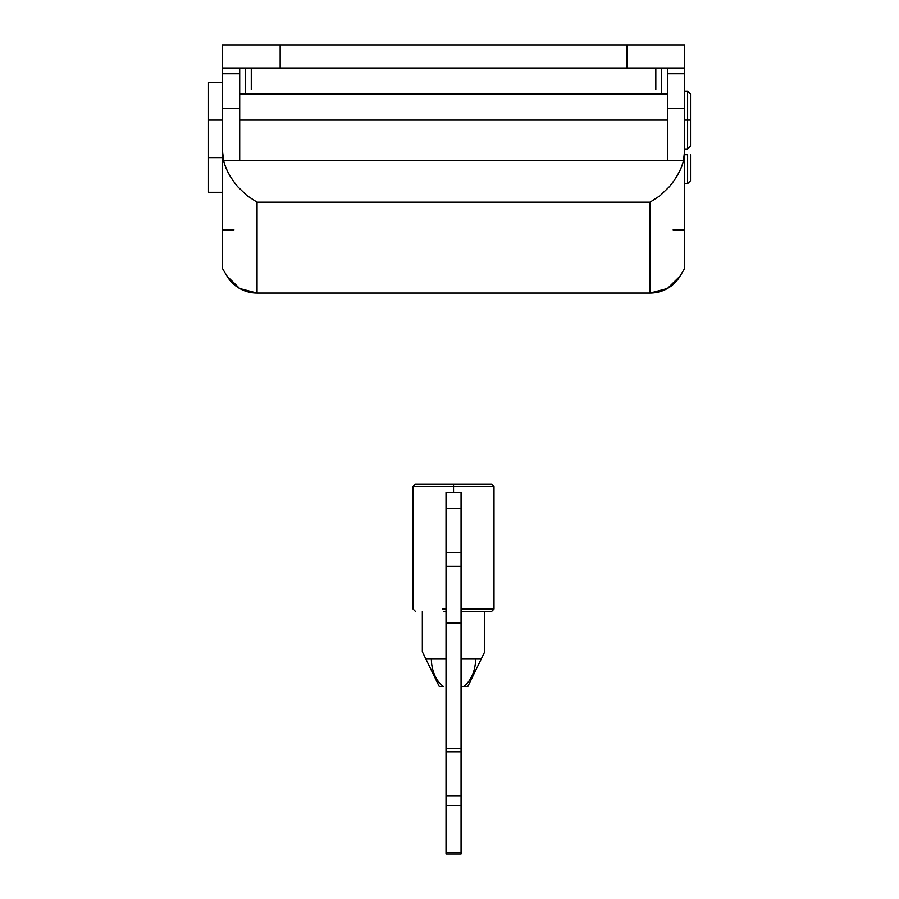 <?xml version="1.0" encoding="UTF-8"?>
<svg xmlns="http://www.w3.org/2000/svg" width="899" height="899" viewBox="0 0 899 899"><rect width="100%" height="100%" fill="white"/><g stroke="black" fill="none" stroke-linecap="round" stroke-linejoin="round"><path stroke-width="1.35" d="M239.707 137.053L239.707 108.521L222.379 108.521L222.379 73.842L222.379 150.077L222.379 108.521L239.707 108.521L239.707 160.539L223.626 160.539L222.379 150.077L222.379 268.363L227.02 276.117A34.679 33.937 -0 0 0 257.047 293.085L257.047 202.196L257.047 293.085L650.044 293.085L650.044 202.196L257.047 202.196L247.045 195.701L237.572 186.565C229.987 177.249 225.334 168.574 223.626 160.539L222.379 150.077L222.379 268.363L227.02 276.117L239.707 288.545L257.047 293.085L650.044 293.085L667.384 288.545L680.071 276.117L684.712 268.363L684.712 150.077L683.465 160.539L223.626 160.539C225.559 168.832 230.211 177.508 237.572 186.565L247.045 195.701L257.047 202.196L650.044 202.196L660.046 195.701L669.519 186.565C676.88 177.508 681.532 168.832 683.465 160.539L667.384 160.539L667.384 68.066L667.384 108.521L684.712 108.521L684.712 73.842L667.384 73.842L684.712 73.842L684.712 150.077L684.712 108.521L667.384 108.521L667.384 137.053M222.379 73.842L222.379 44.95L280.162 44.95L280.162 68.066L626.929 68.066L626.929 44.95L280.162 44.95L684.712 44.95L626.929 44.95L626.929 68.066L222.379 68.066L280.162 68.066L280.162 44.95L222.379 44.95L222.379 73.842L239.707 73.842L239.707 68.066L239.707 73.842L222.379 73.842M239.707 108.521L239.707 73.842L239.707 108.521M684.712 68.066L684.712 44.95L684.712 68.066L626.929 68.066L684.712 68.066L684.712 73.842M239.707 160.539L667.384 160.539M667.384 120.084L239.707 120.084L667.384 120.084M660.046 195.701L650.044 202.196L650.044 293.085A34.679 33.937 -0 0 0 680.071 276.117L684.712 268.363L684.712 150.077L683.465 160.539C681.757 168.574 677.104 177.249 669.519 186.565L669.418 186.677M655.821 68.066L655.821 89.473M251.27 89.473L251.27 68.066M439.251 686.454L425.721 658.709L439.251 686.454L443.387 686.454A31.207 22.172 -90 0 1 431.374 658.709A31.207 22.172 90 0 0 443.387 686.454L439.251 686.454L425.721 658.709L431.374 658.709L425.721 658.709L422.339 651.775L425.721 658.709M491.686 484.179L453.546 484.179L453.546 486.483L494.001 486.483L453.546 486.483L453.546 492.27L453.546 486.483L413.091 486.483L453.546 486.483L453.546 484.179L415.405 484.179L491.686 484.179L494.001 486.483L494.001 609.005L464.356 609.005M461.063 611.32L491.686 611.32L461.063 611.32M461.063 609.005L494.001 609.005L491.686 611.32M467.84 686.454L469.143 683.791L467.84 686.454L463.659 686.454L467.84 686.454L481.37 658.709L475.616 658.709A31.207 22.07 90 0 1 463.659 686.454L461.063 686.454L463.659 686.454A31.207 22.07 -90 0 0 475.616 658.709L461.063 658.709L481.37 658.709L484.752 651.775L484.752 611.32M446.028 658.709L431.374 658.709L446.028 658.709M481.37 658.709L484.752 651.775M476.47 668.766L473.189 675.497M469.109 683.847L471.593 678.767M461.063 492.27L461.063 854.05L461.063 852.218L446.028 852.218L446.028 854.05L461.063 854.05L446.028 854.05L446.028 805.448L446.028 852.218L461.063 852.218L461.063 795.727L446.028 795.727L446.028 805.448L461.063 805.448L446.028 805.448L446.028 751.822L446.028 795.727L461.063 795.727L461.063 748.316L446.028 748.316L446.028 751.822L461.063 751.822L446.028 751.822L446.028 622.883L446.028 748.316L461.063 748.316L461.063 622.883L446.028 622.883L461.063 622.883L461.063 552.368L446.028 552.368L446.028 622.883L446.028 566.246L461.063 566.246L446.028 566.246L446.028 508.452L446.028 552.368L461.063 552.368L461.063 508.452L446.028 508.452L446.028 492.27L446.028 508.452L461.063 508.452L461.063 492.27L446.028 492.27L461.063 492.27M446.028 609.005L442.735 609.005M446.028 611.32L443.657 611.32M472.616 676.655L477.178 667.305M233.931 229.886L222.379 229.886M661.597 68.066L661.597 94.069L661.597 68.066M245.494 94.069L245.494 68.066L245.494 94.069M684.712 229.886L673.16 229.886M208.501 82.517L208.501 120.084L222.379 120.084L208.501 120.084L208.501 82.517L222.379 82.517M690.499 120.084L690.499 94.069L690.499 120.084L687.611 120.084L690.499 120.084L690.499 146.088L690.499 120.084M684.712 91.181L687.611 91.181L687.611 120.084L687.611 91.181L690.499 94.069M684.712 120.084L687.611 120.084L684.712 120.084M690.499 146.088L687.611 148.976L687.611 120.084L687.611 148.976L684.712 148.976M208.501 157.651L208.501 120.084L208.501 192.319L208.501 157.651L222.379 157.651M687.611 154.752L684.712 154.752L687.611 154.752L687.611 183.654L687.611 154.752M690.499 180.766L690.499 154.752L690.499 180.766L687.611 183.654L684.712 183.654M422.339 611.32L422.339 651.775M415.405 484.179L413.091 486.483L413.091 609.005L415.405 611.32M667.384 94.069L239.707 94.069M222.379 192.319L208.501 192.319"/></g></svg>
